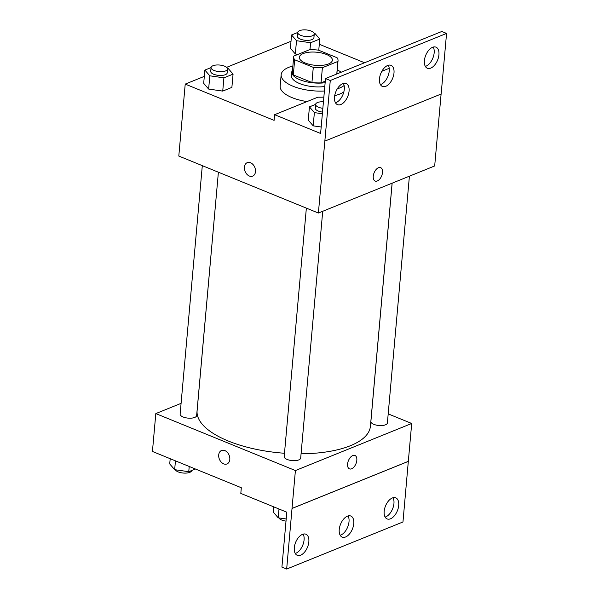 <?xml version="1.0" encoding="UTF-8"?>
<svg xmlns="http://www.w3.org/2000/svg" width="599" height="599" viewBox="0 0 599 599"><rect width="100%" height="100%" fill="white"/><g stroke="black" fill="none" stroke-linecap="round" stroke-linejoin="round"><path stroke-width="0.9" d="M326.44 54.472A16.57 6.582 -174.9 0 1 332.378 60.222A16.57 6.582 -174.9 0 1 315.284 65.306A16.57 6.582 -174.9 0 1 299.358 57.279A16.57 6.582 -174.9 0 1 309.129 52.218A16.57 6.582 -174.9 0 1 326.44 54.472M309.346 49.784L293.839 56.059A22.253 8.843 -174.9 0 0 293.697 56.77A22.253 8.843 -174.9 0 0 294.663 59.765L313.284 67.365A22.253 8.843 -174.9 0 0 322.389 67.717L337.896 61.435A22.253 8.843 -174.9 0 0 338.038 60.731A22.253 8.843 -174.9 0 0 337.072 57.736L318.451 50.136A22.253 8.843 -174.9 0 0 309.346 49.784M336.78 73.999L337.896 61.435M325.279 81.15L321.034 82.864L322.389 67.717M321.034 82.864A22.253 8.843 -174.9 0 1 311.929 82.512L313.284 67.365M293.697 56.77L292.349 71.917A22.253 8.843 -174.9 0 0 293.315 74.912L311.929 82.512M338.038 60.731L336.855 73.969A22.784 9.052 5.1 0 0 336.855 73.947M292.522 69.986A22.784 9.052 5.1 0 0 291.818 71.873A22.784 9.052 5.1 0 0 325.137 82.722M324.8 86.511A22.784 9.052 -174.9 0 1 291.481 75.661L291.818 71.873M293.315 74.912L294.663 59.765M337.215 69.948A33.147 13.163 -174.9 0 1 341.288 72.172M344.126 85.507A33.147 13.163 -174.9 0 1 337.282 88.862M324.403 91.011A33.147 13.163 -174.9 0 1 281.163 74.74A33.147 13.163 -174.9 0 1 292.874 65.987M307.04 101.568A33.147 13.163 -174.9 0 1 280.152 86.099L281.163 74.74M383.659 70.547L382.574 70.105M364.566 62.753L319.289 44.274M291.009 41.271L226.624 67.335M204.311 76.373L185.218 84.1L274.102 120.377L274.612 114.701L320.607 133.48L325.512 78.559L330.274 80.506L318.391 213.034L434.687 165.953L441.104 94.036M297.748 32.473L291.571 34.974L290.388 48.227L295.322 53.97L298.04 54.359L295.322 53.97L296.505 40.71L310.604 42.746L319.761 39.04L314.819 33.297L314.108 33.192M227.56 69.05L227.223 72.838A8.289 3.295 -174.9 0 1 218.68 75.384A8.289 3.295 -174.9 0 1 210.721 71.363L211.058 67.582A8.289 3.295 -174.9 0 1 215.939 65.051A8.289 3.295 -174.9 0 1 224.595 66.175A8.289 3.295 -174.9 0 1 227.56 69.05A8.289 3.295 -174.9 0 1 219.017 71.595A8.289 3.295 -174.9 0 1 211.058 67.582L204.873 70.076L203.69 83.328L208.632 89.064L222.731 91.1L231.88 87.387L233.063 74.134L228.129 68.398L227.418 68.293M325.512 78.559L441.807 31.477L446.562 33.424L441.156 94.013L324.86 141.102M185.218 84.1L178.802 156.054L318.391 213.034M375.146 181.055A7.248 4.073 112.2 0 0 377.295 180.973A7.248 4.073 -67.8 0 1 375.146 181.055A7.248 4.073 -67.8 0 1 374.113 172.804A7.248 4.073 -67.8 0 1 380.627 167.63A7.248 4.073 -67.8 0 1 382.222 174.174A7.248 4.073 -67.8 0 1 377.295 180.973A7.248 4.073 112.2 0 0 382.222 174.174A7.248 4.073 112.2 0 0 380.627 167.63M247.23 162.673A7.248 5.256 -112 0 0 244.399 167.128A7.248 5.256 68 0 1 247.222 162.673A7.248 5.256 68 0 1 254.822 167.421A7.248 5.256 68 0 1 252.666 176.113A7.248 5.256 68 0 1 246.87 174.242A7.248 5.256 68 0 1 244.392 167.128A7.248 5.256 -112 0 0 246.87 174.242A7.248 5.256 -112 0 0 252.666 176.113M389.215 68.301L381.855 71.281M446.562 33.424L330.274 80.506M424.392 60.649A11.396 6.402 112.2 0 0 427.357 68.256A11.396 6.402 112.2 0 0 437.592 60.125A11.396 6.402 112.2 0 0 435.967 47.156A11.396 6.402 112.2 0 0 424.392 60.649M334.527 97.031A11.396 6.402 112.2 0 0 337.492 104.638A11.396 6.402 112.2 0 0 347.727 96.506A11.396 6.402 112.2 0 0 346.102 83.538A11.396 6.402 112.2 0 0 334.527 97.031M379.459 78.843A11.396 6.402 112.2 0 0 382.424 86.443A11.396 6.402 112.2 0 0 392.659 78.319A11.396 6.402 112.2 0 0 391.035 65.351A11.396 6.402 112.2 0 0 379.459 78.843M323.857 97.113A34.136 13.56 -174.9 0 1 317.874 97.18L274.612 114.701M322.854 108.314A8.289 3.295 -174.9 0 1 315.621 104.376L309.443 106.869L308.26 120.122L313.195 125.857L321.184 127.01L313.195 125.857L314.378 112.605L322.367 113.758M343.833 91.924A34.136 13.56 -174.9 0 1 334.714 95.638M425.335 66.399A11.396 6.402 112.2 0 0 432.83 58.185A11.396 6.402 112.2 0 0 433.227 47.074M335.47 102.781A11.396 6.402 112.2 0 0 342.965 94.567A11.396 6.402 112.2 0 0 343.362 83.456M380.402 84.586A11.396 6.402 112.2 0 0 387.897 76.373A11.396 6.402 112.2 0 0 388.294 65.269M392.113 183.189L370.414 426.263A87.005 34.555 -174.9 0 1 301.072 453.802M284.488 453.256A87.005 34.555 -174.9 0 1 197.101 410.794L218.388 172.22L196.637 415.579A8.289 3.295 -174.9 0 1 188.093 418.124A8.289 3.295 -174.9 0 1 180.127 414.104L202.305 165.653M322.719 211.282L300.691 458.055A8.289 3.295 -174.9 0 1 292.147 460.594A8.289 3.295 -174.9 0 1 284.188 456.58L306.359 208.123M409.409 176.181L387.388 422.954A8.289 3.295 -174.9 0 1 378.838 425.5A8.289 3.295 -174.9 0 1 370.878 421.486L392.15 183.174M181.093 403.352L155.815 413.587L295.404 470.559L411.7 423.478L388.197 413.887M349.457 468.882A7.248 4.073 112.2 0 0 351.606 468.792A7.248 4.073 -67.8 0 1 349.464 468.882A7.248 4.073 -67.8 0 1 348.431 460.631A7.248 4.073 -67.8 0 1 354.937 455.457A7.248 4.073 -67.8 0 1 356.532 462.001A7.248 4.073 -67.8 0 1 351.613 468.8A7.248 4.073 112.2 0 0 356.532 462.001A7.248 4.073 112.2 0 0 354.937 455.457M155.815 413.587L152.438 451.459L241.315 487.736L240.813 493.419L286.809 512.19L281.912 567.111L286.666 569.05L292.027 508.431L408.323 461.35L411.7 423.478M292.027 508.431L295.404 470.559M286.666 569.05L402.962 521.969L408.323 461.35M221.54 450.5A7.248 5.256 -112 0 0 218.71 454.955A7.248 5.256 68 0 1 221.54 450.5A7.248 5.256 68 0 1 229.132 455.247A7.248 5.256 68 0 1 226.976 463.94A7.248 5.256 68 0 1 221.181 462.069A7.248 5.256 68 0 1 218.71 454.955A7.248 5.256 -112 0 0 221.181 462.061A7.248 5.256 -112 0 0 226.984 463.94M339.236 529.516A11.396 6.402 112.2 0 0 342.201 537.123A11.396 6.402 112.2 0 0 352.437 528.992A11.396 6.402 112.2 0 0 350.812 516.024A11.396 6.402 112.2 0 0 339.236 529.516M308.844 541.818A11.396 6.402 112.2 0 0 305.879 534.218A11.396 6.402 112.2 0 0 295.644 542.342A11.396 6.402 112.2 0 0 297.269 555.31A11.396 6.402 112.2 0 0 308.844 541.818M398.709 505.436A11.396 6.402 112.2 0 0 395.744 497.829A11.396 6.402 112.2 0 0 385.509 505.96A11.396 6.402 112.2 0 0 387.134 518.929A11.396 6.402 112.2 0 0 398.709 505.436M292.08 508.454L408.368 461.372M340.18 535.266A11.396 6.402 112.2 0 0 347.675 527.053A11.396 6.402 112.2 0 0 348.071 515.941M295.247 553.454A11.396 6.402 112.2 0 0 304.082 539.879A11.396 6.402 112.2 0 0 303.139 534.128M385.112 517.072A11.396 6.402 112.2 0 0 393.947 503.497A11.396 6.402 112.2 0 0 393.004 497.747M170.191 458.707L169.727 463.94L174.661 469.676L188.76 471.705L195.431 469.01M174.661 469.676L175.455 460.848M188.76 471.705L189.224 466.471M191.732 470.507A8.289 3.295 -174.9 0 1 184.118 473.098A8.289 3.295 -174.9 0 1 175.372 469.781M273.743 506.859L273.279 512.093L278.213 517.836L286.202 518.981M278.213 517.836L278.999 509.008M286.015 521.115A8.289 3.295 -174.9 0 1 278.924 517.933M291.571 34.974L296.505 40.71M314.258 33.956L313.913 37.744A8.289 3.295 -174.9 0 1 305.37 40.283A8.289 3.295 -174.9 0 1 297.411 36.269L297.748 32.481A8.289 3.295 -174.9 0 1 302.63 29.95A8.289 3.295 -174.9 0 1 311.285 31.081A8.289 3.295 -174.9 0 1 314.258 33.956A8.289 3.295 -174.9 0 1 305.707 36.494A8.289 3.295 -174.9 0 1 297.748 32.481M309.975 49.754L310.604 42.746M318.758 50.256L319.761 39.04M290.388 48.227L295.322 53.97M204.873 70.076L209.815 75.811L223.914 77.84L233.063 74.134M203.69 83.328L208.632 89.064L209.815 75.811M208.632 89.064L222.731 91.1L223.914 77.84M222.731 91.1L231.88 87.387M309.443 106.869L314.378 112.605M322.517 112.095A8.289 3.295 -174.9 0 1 315.284 108.164L315.621 104.376A8.289 3.295 -174.9 0 1 323.438 101.778M308.26 120.122L313.195 125.857"/></g></svg>
